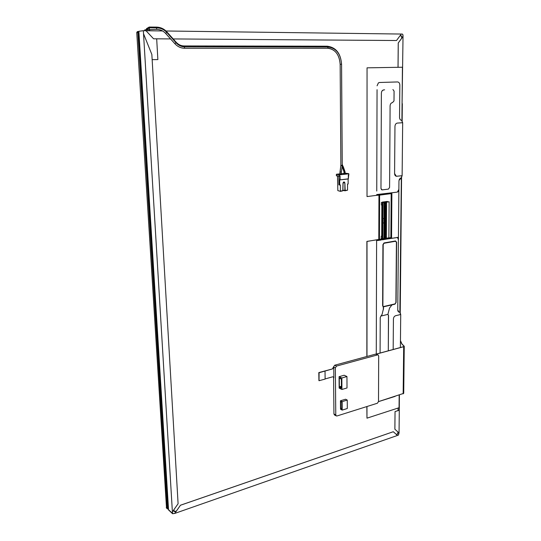 <?xml version="1.0" encoding="UTF-8"?>
<svg xmlns="http://www.w3.org/2000/svg" width="541" height="541" viewBox="0 0 541 541"><rect width="100%" height="100%" fill="white"/><g stroke="black" fill="none" stroke-linecap="round" stroke-linejoin="round"><path stroke-width="0.81" d="M168.271 508.898L167.764 508.614L138.368 32.392L138.902 31.804M138.875 31.432L137.854 32.413L167.311 508.574L168.278 509.013M166.513 508.046L136.745 32.548L137.36 31.601L138.462 31.459L137.36 31.601M138.936 32.392L168.251 508.486M400.448 340.904L401.895 344.069L404.107 346.26L403.586 346.659L376.11 354.118M333.493 367.894L333.479 366.994L334.683 365.222L375.63 354.118M377.557 354.903L336.549 366.068L335.346 367.846L335.778 414.94L336.225 415.887L336.989 415.968L377.388 403.234L378.511 401.517L378.68 355.992L378.139 354.943L375.921 354.233L378.058 354.91M400.455 340.647L402.004 344.035L404.255 346.26L403.687 346.7L375.921 354.233M378.511 401.598L403.721 393.354L404.249 346.328M340.796 408.529L340.742 401.767L341.114 401.956L341.114 401.53L341.865 402.335L341.912 409.111L341.54 408.915L341.54 409.341L340.796 408.529L341.905 408.185M341.168 408.726L341.905 408.496M341.168 409.145L341.54 409.03M341.54 408.915L341.912 408.8M341.114 401.956L341.486 401.841M340.749 378.173L340.756 378.876L341.371 379.167L341.432 387.836L340.823 387.539L340.83 388.242L339.363 386.829L339.295 378.186L340.147 378.585L340.14 377.888L340.749 378.173M340.147 378.585L340.756 378.416M339.363 386.829L341.425 386.233M340.208 387.241L341.425 386.889M340.215 387.944L340.823 387.762M340.823 387.539L341.432 387.363M341.919 389.466L339.153 388.12L339.065 376.678L344.164 375.244L346.95 376.529L341.838 377.983L341.919 389.466L347.011 387.971L346.95 376.529M342.196 410.098L340.526 409.226L340.458 400.773L345.571 399.224L347.254 400.07L342.135 401.625L342.196 410.098L347.302 408.509L347.254 400.07M339.065 376.678L341.838 377.983M340.458 400.773L342.135 401.625M318.92 380.6L318.805 372.593L332.559 368.901L319.082 372.729L319.041 380.722L325.127 379.072L325.026 371.099M333.479 366.994L332.465 368.854M325.127 378.93L332.641 376.82L333.351 376.894L333.865 377.916L333.763 367.123L332.559 368.901M334.5 414.967L333.939 413.96L333.581 377.165M333.351 376.894L333.865 377.916M399.055 432.956L398.453 435.038L397.412 435.404L398.453 435.038L398.994 432.915L394.862 429.209L399.055 432.956L399.285 410.186L395.045 411.579L394.862 429.209M402.064 104.487L402.112 121.245M398.02 67.307L398.237 42.976L402.957 36.558L402.971 34.935L402.396 34.117L401.253 34.103L402.396 34.117L402.971 34.935L403.025 36.511L398.264 42.969L398.054 67.307M400.144 297.787L401.219 189.688M394.889 429.223L395.045 411.579L399.224 410.186L399.373 395.045L399.285 410.186M176.251 511.279L174.046 511.651L173.844 509.845M174.804 513.409L172.62 513.7L172.41 511.894L172.62 513.7L174.824 513.328L180.464 505.22L174.804 513.409L397.459 435.444L393.287 431.725L180.464 505.22M398.19 408.002L398.169 410.531M397.96 431.988L397.946 433.28L397.412 434.112L396.37 434.477M173.986 509.636L174.195 511.448L176.393 511.076M396.269 434.382L397.31 434.017L397.845 433.185L397.851 431.894M398.061 410.565L398.081 408.036M401.652 38.337L401.665 36.707L401.084 35.889L399.941 35.875M400.063 35.713L401.206 35.726L401.787 36.545L401.767 38.174M149.695 30.783L149.634 29.769L144.778 29.829M339.91 179.903L348.33 178.956L339.674 179.876L339.714 184.995L340.35 184.921L340.39 191.054L342.798 190.757L343.014 183.129C343.623 181.607 344.245 181.533 344.874 182.912L345.172 190.466L347.552 190.175L347.518 184.075L348.147 184.008L348.12 178.976M338.862 176.177L338.923 184.866L339.714 184.995M347.552 190.175L345.09 190.804L342.886 190.358M343.17 182.702L344.59 182.919L343.975 182.08L343.014 183.129M343.048 183.122L342.872 190.797L340.465 191.372L337.841 190.621L337.496 175.981M337.841 190.621L340.465 191.372M342.893 190.114L344.887 190.446L344.874 182.912M348.33 178.956L348.336 175.277L348.316 178.855M348.276 175.162L348.776 175.108L348.769 173.83L339.552 174.831L339.565 176.116L340.073 176.062L339.876 179.91L348.289 178.821M378.795 239.629L378.957 195.179M379.606 195.125L379.437 239.535M385.503 205.796L384.462 205.864M386.274 205.708L385.557 205.661M386.179 205.397L385.206 205.357L385.212 204.424M385.273 203.788L386.355 203.889L386.355 204.268L384.989 204.126M385.327 203.95L385.185 204.43M385.78 203.795L385.327 204.045M386.355 203.964L385.192 204.126M384.536 234.72L385.395 234.706L384.313 234.774L384.773 235.098M385.341 234.983L384.306 235.071M386.112 234.882L385.395 234.828M385.956 234.564L385.097 234.537M384.813 236.268L386.173 236.37M385.151 236.167L386.166 236.072L385.361 235.896L385.368 235.024M385.503 206.547L384.455 206.621M386.274 206.459L385.557 206.412M386.186 206.452L385.253 206.121M384.543 233.976L385.402 233.969L384.313 234.03L384.779 234.354M385.348 234.246L384.313 234.327M386.112 234.145L385.402 234.084M385.963 233.827L385.104 233.793M384.543 233.232L385.408 233.225L384.32 233.286L384.779 233.611M385.354 233.502L384.32 233.584M386.118 233.401L385.408 233.34M385.97 233.083L385.111 233.056M384.55 232.488L385.408 232.481L384.32 232.542L384.786 232.867M385.354 232.758L384.32 232.84M386.125 232.657L385.408 232.596M385.976 232.339L385.111 232.312M384.55 231.751L385.415 231.737L384.326 231.798L384.793 232.123M385.361 232.015L384.326 232.096M386.125 231.913L385.415 231.859M385.976 231.595L385.118 231.568M384.556 231.007L385.415 230.993L384.333 231.054L384.8 231.379M385.368 231.271L384.326 231.352M386.132 231.169L385.415 231.115M385.983 230.851L385.118 230.824M384.556 230.256L385.422 230.25L384.333 230.31L384.807 230.635M385.368 230.527L384.333 230.608M386.132 230.425L385.422 230.371M385.99 230.108L385.124 230.081M384.563 229.512L385.429 229.506L384.34 229.567L384.813 229.891M385.375 229.783L384.333 229.864M386.139 229.682L385.429 229.627M385.997 229.364L385.124 229.337M384.563 228.769L385.429 228.762L384.34 228.823L384.82 229.147M385.375 229.039L384.34 229.12M386.146 228.938L385.429 228.884M385.997 228.62L385.131 228.593M384.563 228.025L385.435 228.011L384.347 228.072L384.34 228.478L384.827 228.397M385.381 228.288L384.347 228.37M386.146 228.194L385.435 228.14M386.003 227.876L385.138 227.849M384.577 227.281L385.435 227.267L384.347 227.328L384.834 227.653M385.388 227.545L384.347 227.626M386.152 227.45L385.435 227.396M386.01 227.132L385.138 227.105M384.577 226.53L385.442 226.523L384.353 226.584L384.834 226.909M385.388 226.801L384.353 226.882M386.159 226.706L385.442 226.645M386.017 226.388L385.145 226.361M384.583 225.786L385.449 225.773L384.36 225.834L384.353 226.239L384.84 226.158M385.395 226.057L384.353 226.131M386.159 225.955L385.449 225.901M386.024 225.644L385.145 225.611M384.59 225.036L385.449 225.029L384.36 225.09L384.847 225.414M385.395 225.306L384.36 225.387M386.166 225.212L385.449 225.157M386.024 224.894L385.151 224.867M385.402 224.562L384.36 224.643M386.173 224.468L385.456 224.414M386.031 224.15L385.158 224.123M385.408 223.818L384.367 223.893M386.173 223.717L385.456 223.663M386.037 223.406L385.158 223.379M385.408 223.068L384.374 223.149M386.179 222.973L385.463 222.919M386.044 222.655L385.165 222.628M385.415 222.317L384.374 222.398M386.179 222.223L385.469 222.168M386.051 221.911L385.165 221.884M384.59 221.303L385.469 221.289L384.38 221.35L384.38 221.756L384.881 221.675M385.415 221.573L384.38 221.648M386.186 221.479L385.469 221.425M386.058 221.161L385.172 221.134M384.597 220.552L385.476 220.545L384.387 220.6L384.38 221.005L384.888 220.924M385.422 220.823L384.38 220.904M386.193 220.728L385.476 220.674M386.058 220.417L385.178 220.39M384.597 219.802L385.483 219.795L384.387 219.856L384.894 220.18M385.429 220.079L384.387 220.153M386.193 219.984L385.476 219.93M386.064 219.666L385.178 219.639M385.429 219.328L384.387 219.403M386.2 219.233L385.483 219.179M386.071 218.916L385.185 218.889M385.435 218.578L384.394 218.652M386.206 218.483L385.49 218.436M386.078 218.172L385.192 218.145M385.435 217.827L384.401 217.908M386.206 217.732L385.49 217.685M385.408 217.151L384.401 217.157M386.085 217.421L385.192 217.394M384.631 216.806L385.496 216.799L384.401 216.853L384.401 217.259L384.922 217.178M385.442 217.076L385.084 217.381M386.213 216.988L385.496 216.934M386.091 216.671L385.199 216.643M384.61 216.055L385.503 216.048L384.408 216.102L384.408 216.508L384.928 216.427M385.449 216.326L384.408 216.407M386.213 216.238L385.503 216.184M386.091 215.92L385.199 215.893M385.449 215.575L384.408 215.656M386.22 215.487L385.503 215.433M386.098 215.169L385.206 215.142M385.456 214.824L384.414 214.905M386.227 214.736L385.51 214.682M386.105 214.419L385.212 214.392M385.463 214.074L384.421 214.155M386.227 213.986L385.51 213.938M386.112 213.668L385.212 213.641M384.631 213.053L385.517 213.039L384.421 213.1L384.421 213.499L384.955 213.425M385.463 213.323L384.421 213.397M386.233 213.235L385.517 213.188M385.435 212.654L384.428 212.647M386.118 212.917L385.219 212.89M384.631 212.295L385.523 212.288L384.428 212.349L384.428 212.748L384.962 212.667M386.24 212.485L385.523 212.43M385.442 211.903L384.428 211.896M386.152 212.471L385.219 212.14M386.24 211.734L385.523 211.68M386.132 211.416L385.226 211.389M385.476 211.071L384.435 211.146M386.247 210.976L385.53 210.929M386.139 210.665L385.118 210.625M384.665 210.043L385.537 210.03L384.441 210.091L384.435 210.49L384.982 210.408M385.483 210.314L384.435 210.388M386.254 210.226L385.53 210.179M386.146 209.915L385.233 209.888M385.483 209.563L384.441 209.638M386.254 209.475L385.537 209.428M386.152 209.164L385.239 209.137M385.49 208.812L384.448 208.88M386.26 208.718L385.544 208.67M386.152 208.407L385.239 208.38M384.658 207.778L385.544 207.771L384.448 207.825L384.448 208.231L385.009 208.15M385.49 208.055L384.448 208.129M386.267 207.967L385.544 207.92M386.179 207.96L385.131 207.609M384.658 207.02L385.55 207.02L384.455 207.075L384.455 207.474L385.016 207.392M385.496 207.304L384.455 207.372M386.267 207.217L385.55 207.169M386.179 207.203L385.253 206.872M385.043 235.078L384.725 236.119L385.097 235.991M385.151 236.545L384.238 236.458M384.942 236.627L384.935 237.384L385.036 236.606M385.219 203.139L385.273 203.829L385.28 203.132M384.421 204.356L384.421 203.984L384.178 204.39M385.097 204.437L384.408 204.383M381.77 236.289L381.912 205.073L381.378 204.978L381.391 202.483L384.029 202.503L384.063 218.408L382.9 218.584L382.879 223.088L384.036 222.912L383.961 237.756L383.84 238.669L381.236 238.622L381.243 236.167L381.77 236.289L381.243 236.167M384.901 203.916L384.178 204.018L384.178 204.545L384.894 204.444M381.838 205.059L381.703 236.092M384.029 202.503L381.391 202.483M384.137 203.396L386.578 202.76L386.375 237.648L384.191 238.013L383.84 238.588M385.111 204.437L385.111 205.452L385.273 204.417M385.111 205.452L384.462 205.539L384.462 205.965L385.03 205.884M385.145 206.101L384.462 206.297L384.455 206.723L385.023 206.642M382.879 223.075L384.036 222.912L384.063 218.408M384.935 237.384L383.961 237.546M384.725 236.119L384.015 236.241L384.015 236.762L384.725 236.64M384.942 234.348L384.313 234.76M384.949 233.604L384.313 234.016M384.955 232.86L384.32 233.272M384.955 232.116L384.32 232.529M384.962 231.372L384.326 231.785M384.962 230.628L384.333 231.041M384.969 229.884L384.333 230.297M384.976 229.134L384.34 229.553M384.976 228.39L384.34 228.802M384.982 227.646L384.347 228.059M384.982 226.902L384.347 227.315M384.989 226.152L384.353 226.564M384.996 225.408L384.36 225.82M384.996 224.657L384.36 225.076M385.003 223.913L384.367 224.326L384.36 224.745L384.854 224.664M385.003 223.162L384.367 223.582L384.367 223.994L384.861 223.92M385.009 222.419L384.374 222.831L384.374 223.25L384.867 223.169M385.016 221.668L384.374 222.081L384.374 222.5L384.874 222.425M385.016 220.917L384.38 221.337M385.023 220.173L384.387 220.586M385.023 219.423L384.387 219.835M385.03 218.672L384.394 219.085L384.387 219.504L384.901 219.43M385.036 217.922L384.394 218.334L384.394 218.76L384.908 218.679M385.036 217.171L384.401 217.59L384.401 218.009L384.915 217.928M385.043 216.42L384.401 216.84M385.043 215.67L384.408 216.089M385.05 214.919L384.414 215.332L384.408 215.758L384.935 215.676M385.057 214.168L384.414 214.581L384.414 215.007L384.942 214.926M385.057 213.418L384.421 213.83L384.414 214.25L384.949 214.175M385.064 212.667L384.421 213.08M385.064 211.91L384.428 212.329M385.07 211.159L384.435 211.572L384.428 211.998L384.969 211.916M385.077 210.408L384.435 210.821L384.435 211.24L384.976 211.166M385.077 209.651L384.441 210.07M385.084 208.9L384.441 209.313L384.441 209.739L384.989 209.658M385.084 208.143L384.448 208.562L384.448 208.982L385.003 208.9M385.091 207.392L384.448 207.805M385.097 206.635L384.455 207.054M385.544 203.091L385.273 203.747M383.542 202.368L382.933 202.314M382.933 202.28L382.142 202.375M383.961 237.621L386.031 237.269L385.354 237.12L385.361 236.505M384.022 203.227L384.374 202.456L389.121 201.8L388.884 237.81L384.184 238.608M388.898 236.126L388.891 237.729M384.374 203.064L386.578 202.76M383.846 237.81L384.191 238.013M389.121 201.8L385.645 201.813L387.342 201.421L382.142 202.138M386.031 237.269L386.375 237.648M385.841 205.668L386.281 205.411L385.53 205.276L385.537 204.613M385.841 206.419L386.274 206.168L385.53 205.823M385.834 207.176L386.267 206.919L385.523 206.581M385.834 207.927L386.267 207.676L385.523 207.331M385.828 208.677L386.26 208.427L385.517 208.292L385.544 207.778M385.828 209.435L386.254 209.184L385.51 209.042L385.544 208.528M385.821 210.185L386.254 209.935L385.51 209.793L385.483 209.299M385.821 210.936L386.247 210.686L385.503 210.55L385.483 210.05M385.814 211.687L386.247 211.436L385.503 211.105M385.814 212.444L386.24 212.194L385.496 211.856M385.807 213.195L386.233 212.944L385.49 212.606M385.801 213.945L386.233 213.695L385.49 213.357M385.801 214.696L386.227 214.446L385.483 214.304L385.51 213.796M385.794 215.446L386.22 215.196L385.483 214.865M385.794 216.19L386.22 215.947L385.476 215.798L385.456 215.318M385.787 216.941L386.213 216.698L385.469 216.549L385.449 216.069M385.787 217.692L386.206 217.448L385.469 217.117M385.78 218.442L386.206 218.192L385.463 217.861M385.78 219.186L386.2 218.943L385.463 218.611M385.774 219.937L386.2 219.693L385.456 219.362M385.774 220.687L386.193 220.444L385.449 220.113M385.767 221.431L386.186 221.188L385.449 220.863M385.767 222.182L386.186 221.938L385.442 221.783L385.422 221.316M385.76 222.926L386.179 222.682L385.435 222.534L385.415 222.06M385.753 223.676L386.173 223.433L385.435 223.102M385.753 224.42L386.173 224.177L385.429 223.852M385.747 225.164L386.166 224.928L385.429 224.596M385.747 225.915L386.159 225.671L385.368 225.354M385.74 226.659L386.159 226.415L385.368 226.104M385.74 227.403L386.152 227.159L385.368 226.848M385.733 228.146L386.152 227.91L385.368 227.592M385.733 228.89L386.146 228.654L385.375 228.336M385.726 229.634L386.139 229.398L385.402 229.235L385.381 228.782M385.726 230.378L386.139 230.141L385.395 229.979L385.375 229.526M385.719 231.122L386.132 230.885L385.368 230.27M385.713 231.866L386.125 231.629L385.388 231.467L385.368 231.014M385.713 232.61L386.125 232.373L385.381 232.211L385.361 231.758M385.706 233.354L386.118 233.117L385.381 232.799M385.706 234.091L386.118 233.861L385.354 233.245M385.699 234.835L386.112 234.598L385.348 233.989M388.918 235.47L388.911 234.584M385.104 233.584L384.955 233.976M385.124 232.542L384.955 233.232M385.124 231.798L384.962 232.495M385.131 231.054L384.962 231.751M385.131 230.31L384.969 231.007M385.131 228.376L384.982 228.769M385.138 227.626L384.982 228.025M385.138 226.882L384.989 227.281M385.158 225.834L384.996 226.537M385.165 225.09L384.996 225.786M385.165 224.339L385.003 225.042M385.172 223.595L385.003 224.292M385.165 222.398L385.016 222.797M385.172 221.654L385.016 222.053M385.172 220.904L385.023 221.303M385.192 219.856L385.023 220.552M385.192 219.105L385.03 219.808M385.199 218.354L385.036 219.058M385.192 217.908L385.036 218.307M385.226 213.1L385.064 213.803M385.233 212.343L385.064 213.053M385.239 211.592L385.07 212.302M385.07 210.726L385.503 210.415M385.368 209.617L385.084 210.043M385.239 208.88L385.084 209.293M385.26 207.825L385.091 208.535M385.26 207.075L385.097 207.785M385.266 206.317L385.097 207.027M384.374 202.456L383.792 202.462M383.542 202.192L384.245 202.239L383.792 202.429M389.114 203.369L389.141 201.732M389.107 204.025L389.121 204.924M385.395 204.633L385.395 205.127M383.988 222.899L384.009 218.415M394.071 91.084L392.908 89.536L394.071 91.084L393.997 100.957L392.468 102.614C391.042 102.878 390.244 103.98 390.088 105.914L390.02 121.164L390.088 105.914C390.25 103.98 391.042 102.878 392.468 102.614L393.997 100.957L394.064 92.619M380.972 188.227L381.378 93.187C381.527 91.226 382.338 90.124 383.792 89.874L382.291 90.631L381.655 91.679M383.792 89.874L384.651 89.84M390.014 122.347L389.581 187.45L388.418 189.113L382.135 189.905L380.972 188.525L381.662 189.837M383.4 309.729L383.271 306.875L394.971 304.177L396.093 302.507L396.621 242.233L395.505 240.955L384.09 242.943L382.927 244.633L382.629 305.597L383.271 306.882L382.886 305.55L383.184 244.593L384.11 243.247L395.525 241.259L396.418 242.273L395.897 302.568L394.998 303.907L383.407 306.578M381.358 315.572L382 314.605M380.891 316.066L380.235 317.641L380.086 353.036L380.235 317.641L380.891 316.066L387.904 314.389L388.533 315.646L388.303 350.805L388.445 315.099M391.968 304.874L389.506 308.106L387.904 314.389M391.062 238.344L391.556 238.256L391.887 192.765L378.869 194.422L378.869 195.179L379.397 195.152L391.305 193.597L390.994 237.621L376.61 239.805L376.61 240.549L397.723 237.479M376.834 240.515L379.227 240.366L379.234 239.622M376.61 239.805L367.008 241.442L366.981 356.465M366.967 406.521L366.967 418.166L399.055 407.725L399.177 395.106M391.177 193.61L390.866 237.594L366.879 241.408L366.859 356.492M366.845 406.555L366.967 418.166M400.381 347.532L400.719 314.483L395.525 315.741M402.497 122.706L401.699 120.366L402.666 122.719L397.304 123.084C395.904 123.368 395.119 124.464 394.964 126.364L394.585 173.526C394.66 175.108 395.275 176.028 396.431 176.292L402.125 175.683L401.341 177.84L399.028 180.39M401.239 177.854L401.131 177.867C399.819 178.266 399.089 179.355 398.954 181.127L397.757 309.912L398.981 312.13M399.806 312.198L399.806 312.198C398.541 312.272 397.858 311.508 397.757 309.912L397.872 297.408M400.347 313.834L399.846 312.204L401.341 177.84M402.281 122.09L402.078 121.495M378.869 195.179L376.746 195.308L376.746 194.544L392.164 192.745M392.61 192.711L397.358 192.089L398.832 189.472M401.909 120.352L402.436 67.233L367.055 67.835L367.021 196.572L376.746 195.308M400.563 314.483L399.934 312.319M398.264 238.392L398.406 239.737L397.459 237.357L396.959 237.377M402.125 175.683L402.666 122.719M367.055 67.835L367.021 196.572M400.002 312.157L400.719 314.483M377.077 85.803L378.402 82.881L379.505 82.489L397.54 81.941C398.954 82.097 399.718 83.131 399.84 85.045L399.542 117.397C399.65 119.209 400.367 120.197 401.699 120.366M402.45 122.739L397.236 123.091C395.863 123.416 395.113 124.504 394.964 126.364L394.585 173.526L396.323 176.278L400.895 175.832M401.949 175.839L401.266 177.712M398.954 181.127L398.879 188.681C398.839 190.56 398.332 191.697 397.358 192.089L391.887 192.765M376.759 191.061L377.057 89.698M381.378 93.187L380.972 188.525M382.135 189.905L388.418 189.113L389.581 187.45L390.02 121.164M396.404 244.444L396.384 246.304M395.133 396.377L378.504 401.625M376.265 354.071L376.61 240.698M380.08 240.218L380.965 240.069M382.575 239.791L390.595 238.419M391.556 238.256L391.9 238.223M392.272 238.189L392.881 238.121M393.882 237.993L395.397 237.742M398.325 248.434L398.25 256.596M398.142 268.694L397.993 284.241M400.516 314.537L395.64 315.714C394.308 316.201 393.564 317.31 393.422 319.034L393.172 349.486M381.02 315.944L382.074 314.436L383.61 308.052L382.629 305.597L382.92 244.627L384.029 242.956M391.995 304.867L389.506 308.106M394.714 304.238L394.24 304.346M396.107 300.924L396.093 302.25M384.11 243.247L385.03 242.781M385.395 242.713L395.525 241.259M342.189 165.796L343.21 166.574L342.385 167.23L344.022 171.876L344.029 173.83L344.022 171.876L344.536 171.95L344.536 173.857M342.196 165.492L340.864 165.235L340.83 165.783L342.23 165.505L341.547 64.237L340.147 64.271L340.864 165.262M341.182 174.303L341.364 172.031L339.998 172.024L339.822 174.358L340.837 165.715M174.784 513.389L172.579 513.734L172.363 511.901L178.097 503.739L151.852 54.485L143.527 33.711L143.338 30.702L146.029 30.736L153.57 38.796L156.68 38.817L157.864 59.591L152.149 59.645L157.864 59.591M146.016 30.736L153.57 38.796L170.571 38.918L156.68 38.824M143.527 33.711L172.39 511.928M396.519 40.521L173.201 38.938L396.519 40.521L401.287 34.049L166.006 30.993M162.571 30.945L146.029 30.736M401.287 34.049L402.396 34.069L403.004 34.935L402.991 36.511M168.555 509.947L138.868 31.277L143.338 30.702M402.078 103.696L403.025 36.511M393.287 431.725L180.491 505.24M402.321 103.689L402.146 121.367M399.407 395.031L399.251 410.173M399.028 432.942L398.453 435.079L397.439 435.431M401.584 176.907L400.225 313.124M400.191 313.009L401.55 177.015M166.276 507.6L167.764 508.614M138.368 32.392L136.745 32.548M138.679 31.432L138.861 31.804M334.683 365.222L336.549 366.068M403.16 393.855L403.687 346.7M403.802 345.888L403.687 346.632M333.939 413.96L335.778 414.94M333.669 367.082L335.346 367.846M401.206 35.726L399.982 35.814M341.195 174.06L341.101 174.317C339.16 174.385 338.598 174.303 339.423 174.08L339.836 174.046M339.829 174.229L339.173 174.31M345.084 173.526C346.355 173.573 346.578 173.668 345.76 173.81L344.022 173.58M345.997 173.776L345.084 173.708M337.53 175.981L337.557 179.389M340.073 176.062L340.1 179.747M348.796 173.823L348.35 178.922M339.417 176.258L336.38 175.683L339.335 176.116L339.329 174.831L336.374 174.405L336.38 175.663M348.83 173.81L339.552 174.831L336.482 174.236L344.022 173.418L336.495 174.236L336.488 175.832L339.498 176.258M345.719 173.242L348.688 173.654L345.084 173.309M348.83 173.817L348.837 175.088L348.336 175.291M385.266 205.56L385.253 206.148M385.138 229.567L385.124 230.121M385.145 228.823L385.124 229.377M385.172 222.845L385.158 223.413M382.879 223.088L382.805 238.845M385.118 203.152L385.118 203.889M382.325 202.645L382.162 238.831M382.981 202.652L382.9 218.584M384.949 235.092L384.942 236.086M378.707 239.656L378.707 240.4M379.397 195.152L379.403 194.388M342.142 166.161L344.536 171.95L345.084 171.889L345.084 173.85M342.392 167.23L344.029 171.882M175.879 42.577L176.075 42.151L166.878 31.885C164.011 28.801 160.528 27.212 156.41 27.104L149.188 27.05L149.343 27.801M146.645 28.531L147.064 29.072M156.41 27.104L156.565 27.848M166.865 31.872L166.655 32.298M327.319 46.208L183.994 45.944L184.292 46.81M342.933 166.229L342.243 164.268L341.574 64.251C340.735 53.403 335.995 47.392 327.346 46.208L327.657 46.979M341.574 64.251L341.547 64.244C340.749 53.857 336.211 48.108 327.934 46.979L327.745 48.25L184.447 48.237M146.949 29.261L147.145 29.654M149.458 27.794L149.377 29.207M146.746 29.66L149.472 27.794L156.701 27.848L156.599 29.255M156.701 27.848C160.677 27.949 164.038 29.485 166.79 32.446L165.607 33.353M165.688 33.441L174.865 43.699C177.61 46.654 180.795 48.163 184.427 48.237L184.535 46.81L327.907 46.979M166.811 32.467L176.021 42.732L174.865 43.699L165.634 33.427C163.193 30.803 160.21 29.444 156.687 29.349L148.552 29.66M328.022 48.135C335.393 49.441 339.43 54.824 340.147 64.271C339.342 54.573 335.217 49.238 327.772 48.25M168.312 509.473L172.457 513.382M167.433 508.912L166.398 507.938M334.385 414.9L336.225 415.887M144.832 30.715L144.778 29.802M341.493 174.249L339.031 174.283M346.139 173.749L343.684 173.776M342.872 190.777L343.089 183.115M343.975 182.08L343.089 183.108M345.679 173.242L345.084 173.303M385.097 236.593L385.091 237.31M385.104 235.071L385.097 236.011M343.217 166.574L345.084 171.889M149.188 27.05L146.618 28.585L146.05 29.681M183.994 45.944C181.019 45.89 178.388 44.633 176.095 42.164M176.035 42.753C178.503 45.403 181.336 46.756 184.535 46.81M339.998 172.024L340.864 165.235L340.147 64.271M341.364 172.031L342.23 165.519M172.579 513.734L168.434 509.832"/></g></svg>
